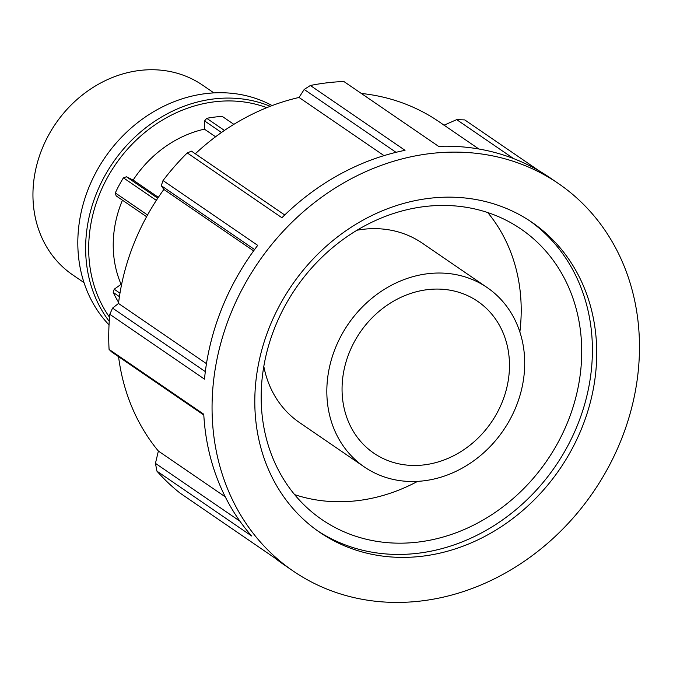 <?xml version="1.0" encoding="UTF-8"?>
<svg xmlns="http://www.w3.org/2000/svg" width="673" height="673" viewBox="0 0 673 673"><rect width="100%" height="100%" fill="white"/><g stroke="black" fill="none" stroke-linecap="round" stroke-linejoin="round"><path stroke-width="1.01" d="M224.437 130.444L206.729 118.322L204.592 120.938L221.476 132.488M215.57 136.779L204.424 129.149L204.592 120.938M206.729 118.322A119.575 103.415 -55.6 0 1 222.342 116.463L233.859 124.345M147.538 214.99L115.31 192.932L116.16 195.893L146.588 216.723M157.751 198.224L126.431 176.78L123.411 177.84L156.338 200.386M115.31 192.932A119.575 103.415 -55.6 0 1 123.411 177.84M119.971 293.176L114.208 289.222L113.224 292.41L119.424 296.65M118.625 302.387A119.575 103.415 -55.6 0 1 113.224 292.41M126.431 176.78L133.136 180.078L158.34 197.332M114.208 289.222L121.09 284.309L121.561 284.637M121.09 284.309A108.706 94.01 -55.6 0 1 122.444 200.192M133.136 180.078A108.706 94.01 -55.6 0 1 204.424 129.149M109.034 324.908A137.965 119.314 -55.6 0 1 108.546 152.544A137.965 119.314 -55.6 0 1 272.136 105.577M270.235 106.3A137.965 119.314 124.4 0 0 116.673 157.49A137.965 119.314 124.4 0 0 109.245 321.349M109.548 317.286A135.66 117.329 -55.6 0 1 119.289 159.24A135.66 117.329 -55.6 0 1 266.777 107.672M293.125 571.015A234.793 203.069 -55.6 0 1 258.205 262.554A234.793 203.069 -55.6 0 1 558.405 183.527A234.793 203.069 -55.6 0 1 626.824 424.377A234.793 203.069 -55.6 0 1 421.079 600.989A234.793 203.069 -55.6 0 1 293.125 571.015L284.486 565.093A234.793 203.069 -55.6 0 1 274.794 557.967L180.112 493.141A234.793 203.069 -55.6 0 1 156.935 471.15L251.618 535.969A234.793 203.069 -55.6 0 1 203.759 414.223L109.076 349.405L111.642 351.929L203.801 415.022M239.916 521.188L155.446 463.361L156.935 471.15M155.446 463.361L158.374 451.053A218.363 188.852 -55.6 0 1 118.557 356.656M109.076 349.405A234.793 203.069 -55.6 0 1 109.808 314.316L204.491 379.135A234.793 203.069 -55.6 0 1 257.709 245.367L163.026 180.549L161.268 185.672L254.579 249.557M205.324 371.622L112.559 308.108L109.808 314.316M112.559 308.108L118.498 303.456A218.363 188.852 -55.6 0 1 163.859 189.433L161.268 185.672M163.026 180.549A234.793 203.069 -55.6 0 1 187.237 152.914L281.92 217.741A234.793 203.069 -55.6 0 1 405.037 150.315L310.354 85.488L304.196 89.459L396.018 152.325M284.729 214.99L191.502 151.173L187.237 152.914M195.313 153.781A218.363 188.852 -55.6 0 1 299.039 97.459L304.196 89.459M310.354 85.488A234.793 203.069 -55.6 0 1 343.869 81.509L438.552 146.327A234.793 203.069 -55.6 0 1 549.765 177.613L558.405 183.527M361.317 93.454A218.363 188.852 -55.6 0 1 438.989 121.687L478.89 149.011M443.944 125.22L456.698 119.643L513.583 158.584M539.611 171.161L464.765 119.92L456.698 119.643M158.374 451.053L225.278 496.851M384.022 155.631L299.039 97.459M253.612 250.878L163.859 189.433M118.498 303.456L206.468 363.681M423.931 464.908A91.974 79.549 -55.6 0 1 373.809 453.165A91.974 79.549 -55.6 0 1 347.007 358.818A91.974 79.549 -55.6 0 1 427.607 289.634A91.974 79.549 -55.6 0 1 477.729 301.378A91.974 79.549 -55.6 0 1 504.523 395.724A91.974 79.549 -55.6 0 1 423.931 464.908M423.595 480.842A108.706 94.01 -55.6 0 1 364.362 466.969A108.706 94.01 -55.6 0 1 348.193 324.159A108.706 94.01 -55.6 0 1 487.176 287.573A108.706 94.01 -55.6 0 1 518.849 399.081A108.706 94.01 -55.6 0 1 423.595 480.842M364.362 466.969L299.519 422.577A108.706 94.01 -55.6 0 1 263.816 366.381M357.035 230.225A108.706 94.01 -55.6 0 1 422.333 243.189L487.176 287.573M417.596 481.372A176.099 152.3 -55.6 0 1 357.413 500.67A176.099 152.3 -55.6 0 1 294.631 494.63M487.74 212.567A176.099 152.3 -55.6 0 1 519.859 331.999M417.933 542.101A176.099 152.3 -55.6 0 1 321.963 519.623A176.099 152.3 -55.6 0 1 270.655 338.982A176.099 152.3 -55.6 0 1 424.957 206.518A176.099 152.3 -55.6 0 1 520.927 229.005A176.099 152.3 -55.6 0 1 572.235 409.638A176.099 152.3 -55.6 0 1 417.933 542.101M529.701 220.82A187.834 162.454 -55.6 0 1 581.817 413.415A187.834 162.454 -55.6 0 1 417.697 553.29A187.834 162.454 -55.6 0 1 317.513 530.77M422.021 556.243A187.834 162.454 -55.6 0 1 319.658 532.267A187.834 162.454 -55.6 0 1 264.918 339.587A187.834 162.454 -55.6 0 1 429.517 198.299A187.834 162.454 -55.6 0 1 531.88 222.275A187.834 162.454 -55.6 0 1 586.612 414.955A187.834 162.454 -55.6 0 1 422.021 556.243M84.016 282.626L72.642 274.845A114.965 99.436 -55.6 0 1 55.539 123.807A114.965 99.436 -55.6 0 1 202.539 85.118L213.905 92.899"/></g></svg>
